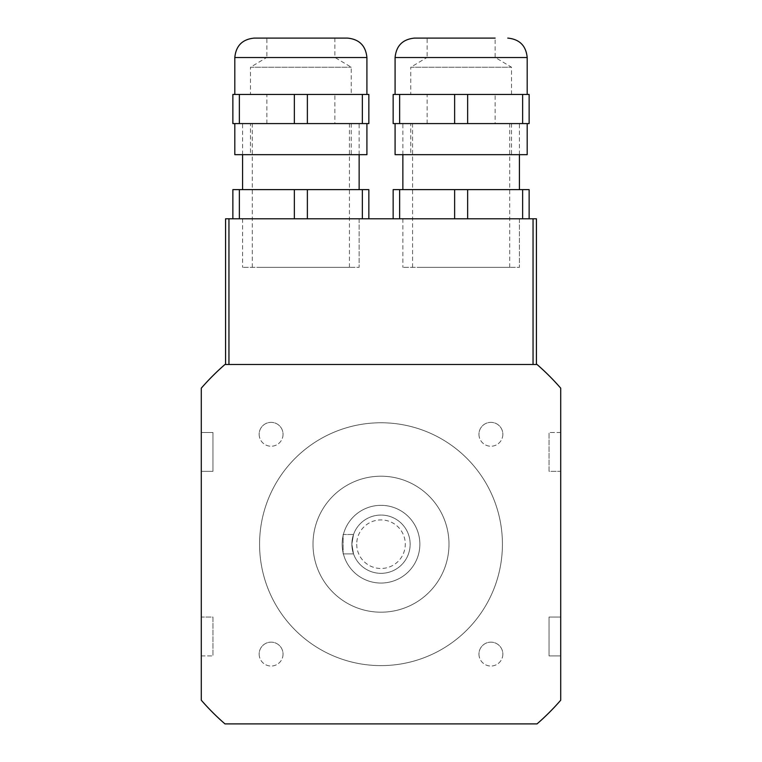 <?xml version="1.0" encoding="UTF-8"?>
<svg xmlns="http://www.w3.org/2000/svg" width="762" height="762" viewBox="0 0 762 762"><rect width="100%" height="100%" fill="white"/><g stroke="black" fill="none" stroke-linecap="round" stroke-linejoin="round"><path stroke-width="0.57" stroke-dasharray="3.81 2.86" d="M359.14 218.78L242.573 218.78L359.14 218.78L359.14 267.348L242.573 267.348L359.14 267.348L242.573 267.348L359.14 267.348L359.14 218.78L242.573 218.78L359.14 218.78M519.427 218.78L402.86 218.78L519.427 218.78L519.427 267.348L402.86 267.348L519.427 267.348L402.86 267.348L519.427 267.348L519.427 218.78L402.86 218.78L519.427 218.78M225.581 218.78L225.581 364.484L228.952 364.484L228.952 218.78L225.581 218.78M536.419 364.484L536.419 218.78L533.048 218.78L533.048 364.484L536.419 364.484L225.581 364.484M228.952 218.78L533.048 218.78M228.952 364.484L533.048 364.484M353.52 553.907L343.119 553.907L353.52 553.907L351.853 544.192L353.52 553.907M353.52 534.476L351.853 544.192L353.52 534.476L343.119 534.476L343.119 553.907L343.119 534.476L353.52 534.476M356.711 544.192A24.289 24.289 0 0 0 393.144 565.223A24.289 24.289 0 0 0 393.144 523.161A24.289 24.289 0 0 0 356.711 544.192M351.863 544.192A29.137 29.137 0 0 1 395.573 518.96A29.137 29.137 0 0 1 395.573 569.433A29.137 29.137 0 0 1 351.863 544.192A29.137 29.137 0 0 0 395.573 569.433A29.137 29.137 0 0 0 395.573 518.96A29.137 29.137 0 0 0 351.863 544.192M283.045 654.091A11.944 11.944 0 0 1 271.101 666.036A11.944 11.944 0 0 1 259.156 654.091A11.944 11.944 0 0 1 271.101 642.147A11.944 11.944 0 0 1 283.045 654.091M259.156 654.091A11.944 11.944 0 0 0 277.073 664.435A11.944 11.944 0 0 0 277.073 643.747A11.944 11.944 0 0 0 259.156 654.091M502.844 434.292A11.944 11.944 0 0 1 490.899 446.237A11.944 11.944 0 0 1 478.955 434.292A11.944 11.944 0 0 1 490.899 422.348A11.944 11.944 0 0 1 502.844 434.292M478.955 434.292A11.944 11.944 0 0 0 496.872 444.637A11.944 11.944 0 0 0 496.872 423.948A11.944 11.944 0 0 0 478.955 434.292M502.844 654.091A11.944 11.944 0 0 1 490.899 666.036A11.944 11.944 0 0 1 478.955 654.091A11.944 11.944 0 0 1 490.899 642.147A11.944 11.944 0 0 1 502.844 654.091M478.955 654.091A11.944 11.944 0 0 0 496.872 664.435A11.944 11.944 0 0 0 496.872 643.747A11.944 11.944 0 0 0 478.955 654.091M283.045 434.292A11.944 11.944 0 0 1 271.101 446.237A11.944 11.944 0 0 1 259.156 434.292A11.944 11.944 0 0 1 271.101 422.348A11.944 11.944 0 0 1 283.045 434.292M259.156 434.292A11.944 11.944 0 0 0 277.073 444.637A11.944 11.944 0 0 0 277.073 423.948A11.944 11.944 0 0 0 259.156 434.292M342.148 544.192A38.852 38.852 0 0 0 400.431 577.844A38.852 38.852 0 0 0 400.431 510.54A38.852 38.852 0 0 0 342.148 544.192A38.852 38.852 0 0 0 400.431 577.844A38.852 38.852 0 0 0 400.431 510.54A38.852 38.852 0 0 0 342.148 544.192M313.001 544.192A67.999 67.999 0 0 1 414.995 485.308A67.999 67.999 0 0 1 414.995 603.085A67.999 67.999 0 0 1 313.001 544.192A67.999 67.999 0 0 0 414.995 603.085A67.999 67.999 0 0 0 414.995 485.308A67.999 67.999 0 0 0 313.001 544.192M259.575 544.192A121.425 121.425 0 0 0 441.712 649.348A121.425 121.425 0 0 0 441.712 439.036A121.425 121.425 0 0 0 259.575 544.192A121.425 121.425 0 0 0 441.712 649.348A121.425 121.425 0 0 0 441.712 439.036A121.425 121.425 0 0 0 259.575 544.192M560.708 432.483L549.05 432.483L560.708 432.483L560.708 471.335L549.05 471.335L549.05 432.483L549.05 471.335L560.708 471.335L560.708 432.483M560.708 617.049L560.708 655.901L560.708 617.049L549.05 617.049L549.05 655.901L560.708 655.901L549.05 655.901L549.05 617.049L560.708 617.049M201.292 655.901L212.95 655.901L201.292 655.901L201.292 617.049L212.95 617.049L212.95 655.901L212.95 617.049L201.292 617.049L201.292 655.901M201.292 471.335L201.292 432.483L201.292 471.335L212.95 471.335L212.95 432.483L201.292 432.483L212.95 432.483L212.95 471.335L201.292 471.335M201.292 388.163A237.992 237.992 0 0 1 224.971 364.484L537.029 364.484A237.992 237.992 0 0 1 560.708 388.163L560.708 700.221A237.992 237.992 0 0 1 537.029 723.9L224.971 723.9A237.992 237.992 0 0 1 201.292 700.221L201.292 388.163M399.65 218.78L454.628 218.78L399.65 218.78L399.65 189.633L529.133 189.633L529.133 218.78L454.628 218.78L529.133 218.78M393.144 218.78L393.144 189.633L399.65 189.633M511.616 189.633L402.86 189.633L511.616 189.633M454.628 218.78L454.628 189.633M467.649 218.78L467.649 189.633M522.627 218.78L522.627 189.633M410.661 123.587L519.427 123.587L410.661 123.587M419.081 123.587L509.711 123.587L419.081 123.587M419.081 267.348L509.711 267.348L419.081 267.348M232.867 218.78L239.373 218.78L232.867 218.78L232.867 189.633L368.856 189.633L368.856 218.78L239.373 218.78L368.856 218.78M351.339 189.633L242.573 189.633L351.339 189.633M239.373 218.78L239.373 189.633M294.351 218.78L294.351 189.633M307.372 218.78L307.372 189.633M362.35 218.78L362.35 189.633M250.384 123.587L359.14 123.587L250.384 123.587M258.794 123.587L349.434 123.587L258.794 123.587M258.794 267.348L349.434 267.348L258.794 267.348M399.65 123.587L393.144 123.587L393.144 94.44L529.133 94.44L529.133 123.587L399.65 123.587L399.65 94.44M527.19 123.587L395.087 123.587L527.19 123.587M410.747 123.587L511.531 123.587L410.747 123.587L410.747 154.667L511.531 154.667L410.747 154.667M495.138 123.587L427.139 123.587L495.138 123.587L495.138 94.44L427.139 94.44L495.138 94.44M527.19 94.44L395.087 94.44L527.19 94.44M410.747 94.44L511.531 94.44L410.747 94.44L410.747 67.237L511.531 67.237L410.747 67.237L427.139 57.388L495.138 57.388L427.139 57.388L427.139 38.1L495.138 38.1L427.139 38.1M454.628 123.587L454.628 94.44M467.649 123.587L467.649 94.44M522.627 123.587L522.627 94.44M527.19 154.667L395.087 154.667M511.531 94.44L511.531 67.237L495.138 57.388L495.138 38.1L414.509 38.1M239.373 123.587L232.867 123.587L232.867 94.44L368.856 94.44L368.856 123.587L239.373 123.587L239.373 94.44M366.913 123.587L234.81 123.587L366.913 123.587M250.469 123.587L351.253 123.587L250.469 123.587L250.469 154.667L351.253 154.667L250.469 154.667M334.861 123.587L266.862 123.587L334.861 123.587L334.861 94.44L266.862 94.44L334.861 94.44M366.913 94.44L234.81 94.44L366.913 94.44M250.469 94.44L351.253 94.44L250.469 94.44L250.469 67.237L351.253 67.237L250.469 67.237L266.862 57.388L334.861 57.388L266.862 57.388L266.862 38.1L334.861 38.1L266.862 38.1M294.351 123.587L294.351 94.44M307.372 123.587L307.372 94.44M362.35 123.587L362.35 94.44M366.913 154.667L234.81 154.667M347.491 38.1L254.232 38.1M527.19 57.531L395.087 57.531M366.913 57.531L234.81 57.531M242.573 218.78L242.573 267.348L242.573 218.78M402.86 218.78L402.86 267.348L402.86 218.78M519.427 154.667L519.427 123.587M402.86 154.667L402.86 123.587M509.711 267.348L509.711 123.587M412.566 267.348L412.566 123.587M359.14 154.667L359.14 123.587M242.573 154.667L242.573 123.587M349.434 267.348L349.434 123.587M252.289 267.348L252.289 123.587M427.139 123.587L427.139 94.44M511.531 123.587L511.531 154.667M266.862 123.587L266.862 94.44M334.861 38.1L334.861 57.388L351.253 67.237L351.253 94.44M351.253 123.587L351.253 154.667"/><path stroke-width="1.14" d="M225.581 364.484L225.581 218.78L228.952 218.78L228.952 364.484M533.048 364.484L533.048 218.78L536.419 218.78L536.419 364.484M533.048 218.78L228.952 218.78M224.971 364.484A237.992 237.992 0 0 0 201.292 388.163L201.292 700.221A237.992 237.992 0 0 0 224.971 723.9L537.029 723.9A237.992 237.992 0 0 0 560.708 700.221L560.708 388.163A237.992 237.992 0 0 0 537.029 364.484L224.971 364.484M529.133 218.78L529.133 189.633L393.144 189.633L393.144 218.78M522.627 218.78L522.627 189.633M467.649 218.78L467.649 189.633M454.628 218.78L454.628 189.633M399.65 218.78L399.65 189.633M368.856 218.78L368.856 189.633L232.867 189.633L232.867 218.78M362.35 218.78L362.35 189.633M307.372 218.78L307.372 189.633M294.351 218.78L294.351 189.633M239.373 218.78L239.373 189.633M399.65 123.587L529.133 123.587L529.133 94.44L393.144 94.44L393.144 123.587L399.65 123.587L399.65 94.44M522.627 123.587L522.627 94.44M467.649 123.587L467.649 94.44M454.628 123.587L454.628 94.44M395.087 94.44L395.087 57.531C396.24 45.73 402.717 39.253 414.509 38.1L495.138 38.1M395.087 123.587L395.087 154.667L527.19 154.667L527.19 123.587M239.373 123.587L368.856 123.587L368.856 94.44L232.867 94.44L232.867 123.587L239.373 123.587L239.373 94.44M362.35 123.587L362.35 94.44M307.372 123.587L307.372 94.44M294.351 123.587L294.351 94.44M234.81 94.44L234.81 57.531C235.953 45.73 242.43 39.253 254.232 38.1L347.491 38.1C359.293 39.253 365.76 45.73 366.913 57.531L234.81 57.531M234.81 123.587L234.81 154.667L366.913 154.667L366.913 123.587M395.087 57.531L527.19 57.531C526.047 45.73 519.57 39.253 507.768 38.1M519.427 189.633L519.427 154.667M402.86 189.633L402.86 154.667M359.14 189.633L359.14 154.667M242.573 189.633L242.573 154.667M527.19 94.44L527.19 57.531M366.913 94.44L366.913 57.531"/></g></svg>
